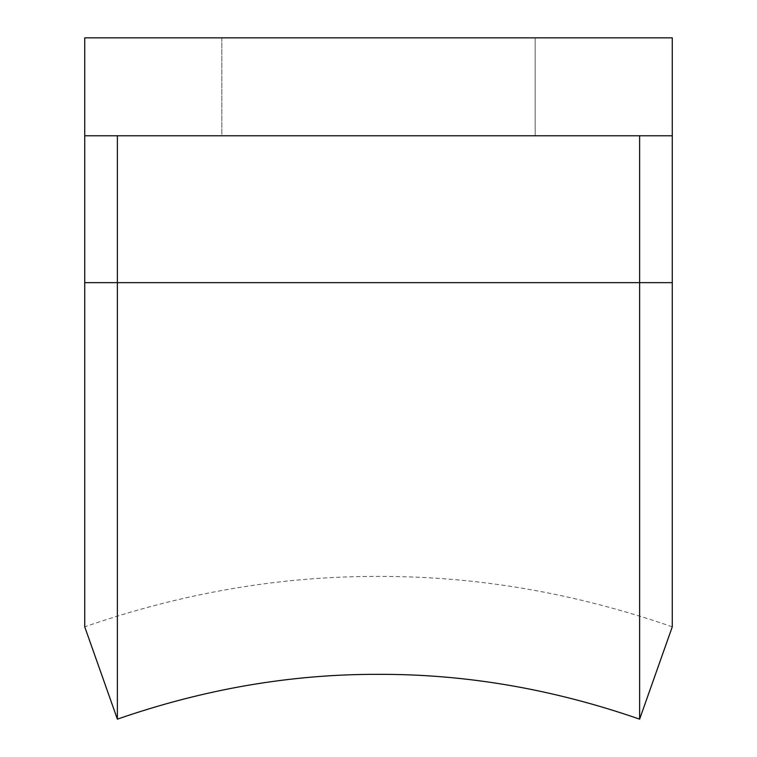 <?xml version="1.0" encoding="UTF-8"?>
<svg xmlns="http://www.w3.org/2000/svg" width="757" height="757" viewBox="0 0 757 757"><rect width="100%" height="100%" fill="white"/><g stroke="black" fill="none" stroke-linecap="round" stroke-linejoin="round"><path stroke-width="0.57" stroke-dasharray="3.79 2.84" d="M117.373 135.777L117.373 282.654L672.273 282.654L672.273 626.824L672.273 37.85L84.727 37.85L84.727 135.777L672.273 135.777L672.273 37.85L84.727 37.85L84.727 135.777L117.373 135.777L84.727 135.777L84.727 626.824L84.727 282.654L639.627 282.654L639.627 135.777L672.273 135.777L117.373 135.777L639.627 135.777M535.18 135.777L535.18 37.85L221.82 37.85L221.82 135.777L535.18 135.777L535.18 37.85L221.82 37.85L221.82 135.777L535.18 135.777L221.82 135.777L535.18 135.777L535.18 37.85L221.82 37.85L535.18 37.85L535.18 135.777M672.273 135.777L672.273 37.85L84.727 37.85L84.727 135.777M221.82 37.85L221.82 135.777L221.82 37.85M639.627 719.15L639.627 282.654L84.727 282.654L117.373 282.654L117.373 719.15M672.273 626.824C574.421 592.882 476.494 576.086 378.5 576.427C280.506 576.086 182.579 592.882 84.727 626.824"/><path stroke-width="1.14" d="M672.273 37.85L84.727 37.85L84.727 135.777L672.273 135.777L672.273 37.85M639.627 135.777L639.627 719.15C552.648 688.974 465.612 674.042 378.5 674.345C291.388 674.042 204.352 688.974 117.373 719.15L117.373 282.654L672.273 282.654L672.273 626.824L672.273 135.777M117.373 135.777L117.373 282.654L84.727 282.654L84.727 626.824L84.727 135.777M672.273 626.824L639.627 719.15M117.373 719.15L84.727 626.824"/></g></svg>
